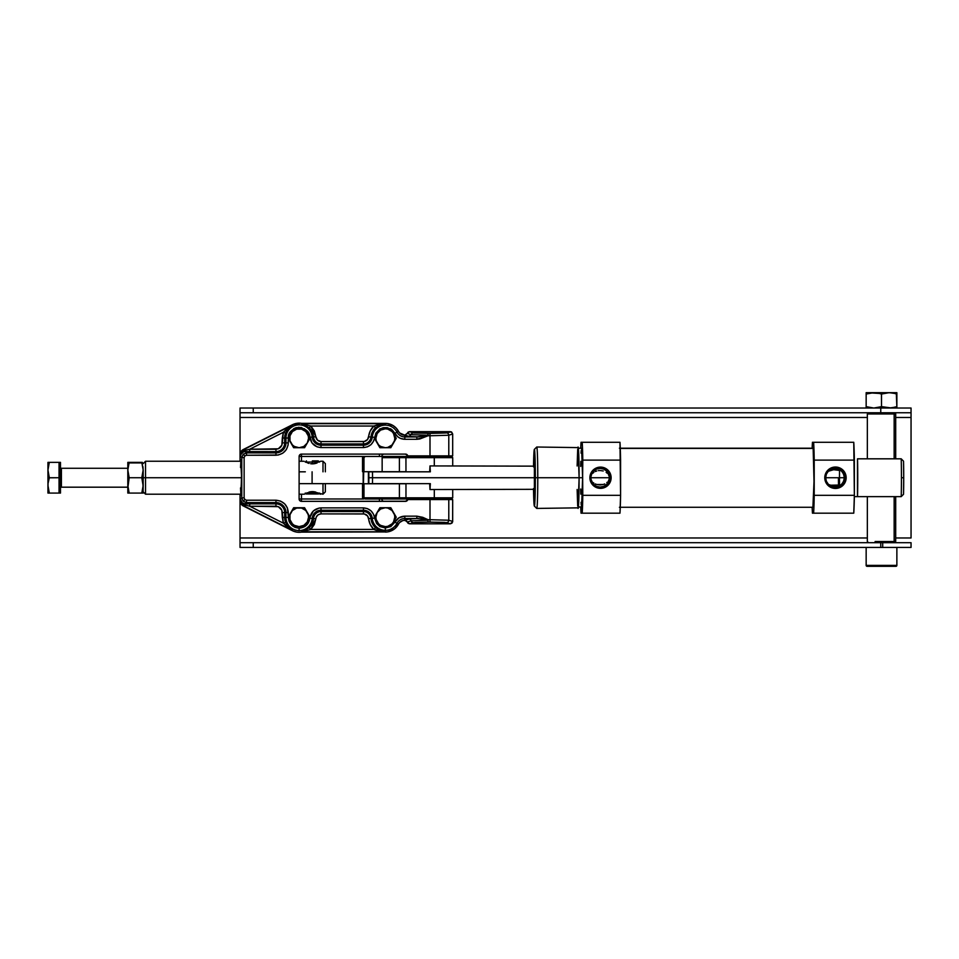 <?xml version="1.0" encoding="UTF-8"?>
<svg xmlns="http://www.w3.org/2000/svg" width="959" height="959" viewBox="0 0 959 959"><rect width="100%" height="100%" fill="white"/><g stroke="black" fill="none" stroke-linecap="round" stroke-linejoin="round"><path stroke-width="1.44" d="M240.805 462.502L241.608 477.726L240.805 492.95M240.745 462.07L241.596 470.965L241.033 495.407L241.644 477.726C241.44 458.905 241.069 455.513 240.529 467.56M896.869 565.39L896.869 547.433L896.869 565.39L866.157 565.39L896.869 565.39A0.947 0.947 0 0 1 895.934 566.325A0.947 0.947 0 0 0 896.869 565.39M866.157 547.433L866.157 565.39A0.947 0.947 0 0 0 867.104 566.325L895.934 566.325L867.104 566.325A0.947 0.947 0 0 1 866.157 565.39L866.157 547.433M894.16 413.94L895.694 413.94L894.16 413.94L894.16 458.822L894.16 413.94L867.368 413.94L894.16 413.94M868.542 412.754L867.344 413.94L868.542 412.754M374.501 438.155L373.554 441.188L371.013 444.628L367.369 446.858L363.449 447.565C369.766 446.99 373.483 443.573 374.597 437.34L372.248 437.136A8.823 8.823 0 0 1 363.449 445.204L363.449 447.565L321.013 447.565L321.013 445.204L321.013 447.565L317.069 446.846L311.963 442.95L309.218 434.259L307.276 430.999L301.27 427.462L296.151 427.654L293.838 428.625L289.39 433.348L288.323 438.035L285.962 438.035A13.15 13.15 0 0 1 299.112 424.885L299.112 423.147A14.888 14.888 0 0 0 292.411 424.741L288.455 428.205L285.542 433.096A14.433 14.433 0 0 0 284.667 438.035L288.323 438.035C287.772 433.012 291.236 429.416 298.705 427.258C306.305 428.841 310.033 432.173 309.865 437.22C310.944 443.526 314.66 446.978 321.013 447.565L363.449 447.565L363.449 443.921A7.54 7.54 0 0 0 370.965 437.028L372.248 437.136A13.15 13.15 0 0 1 385.35 425.125L385.35 423.674L382.797 423.962L375.46 427.762A14.433 14.433 0 0 0 370.965 437.028A7.54 7.54 0 0 1 363.449 443.921L321.013 443.921L321.013 441.56L363.449 441.56L363.449 443.921L363.449 441.56C366.386 441.284 368.1 439.713 368.616 436.824L372.248 437.136A8.823 8.823 0 0 1 363.449 445.204L363.449 443.921L321.013 443.921A7.54 7.54 0 0 1 313.497 436.944L315.859 436.765L317.501 440.181L321.013 441.56L364.348 441.476L367.621 439.45L370.234 430.951L373.842 426.036L310.86 426.036L314.336 430.951L315.859 436.765C316.35 439.69 318.076 441.284 321.013 441.56L321.013 445.204L363.449 445.204L321.013 445.204A8.823 8.823 0 0 1 312.214 437.04L309.865 437.22L309.985 438.203M377.163 512.466L380.615 509.001L385.35 507.731L387.796 508.054A9.446 9.446 0 0 0 385.35 507.731A9.446 9.446 0 0 1 393.526 512.466A9.446 9.446 0 0 0 392.027 510.5L394.473 514.743A9.446 9.446 0 0 0 393.526 512.466A9.446 9.446 0 0 1 393.526 521.912L392.027 523.866L387.796 526.311L385.35 526.635L380.615 525.364L378.661 523.866L376.216 519.634L375.892 517.189L377.163 512.466L374.43 517.189L379.884 526.635L385.35 526.635A9.446 9.446 0 0 1 377.163 512.466A9.446 9.446 0 0 1 385.35 507.731L379.884 507.731L374.43 517.189L377.163 521.912L374.43 517.189L377.163 512.466M394.473 519.634A9.446 9.446 0 0 0 394.473 514.743L394.796 517.189L393.526 521.912A9.446 9.446 0 0 1 385.35 526.635L390.804 526.635L396.259 517.189L390.804 507.731L385.35 507.731L390.804 507.731L396.259 517.189L390.804 526.635L379.884 526.635L377.163 521.912L379.884 526.635L390.804 526.635L396.259 517.189L390.804 507.731L379.884 507.731L385.35 507.731M387.796 508.054L392.027 510.5L393.526 512.466M308.235 440.72A9.446 9.446 0 0 0 308.558 438.275L307.288 442.998L310.021 438.275L307.288 433.54A9.446 9.446 0 0 0 305.789 431.586L308.235 435.83A9.446 9.446 0 0 0 307.288 433.552A9.446 9.446 0 0 1 307.288 442.998L303.835 446.45L299.112 447.721L294.377 446.45L292.423 444.952L289.978 440.72L289.978 435.83L292.423 431.586L296.655 429.141L301.558 429.141A9.446 9.446 0 0 0 299.112 428.817A9.446 9.446 0 0 1 307.288 433.54L304.566 428.817L293.646 428.817L290.229 434.739L288.191 438.275L293.646 447.721L299.112 447.721A9.446 9.446 0 0 1 290.925 433.54A9.446 9.446 0 0 1 299.112 428.817L304.566 428.817L310.021 438.275L304.566 428.817L293.646 428.817L290.925 433.54L293.646 428.817L299.112 428.817M308.558 438.275A9.446 9.446 0 0 0 308.235 435.83L308.558 438.275M301.558 429.141L305.789 431.586L307.288 433.54M308.235 519.634A9.446 9.446 0 0 0 308.558 517.189L307.288 521.912L310.021 517.189L307.288 512.466A9.446 9.446 0 0 0 305.789 510.5L308.235 514.743A9.446 9.446 0 0 0 307.288 512.466A9.446 9.446 0 0 1 307.288 521.912L303.835 525.364L299.112 526.635L294.377 525.364L292.423 523.866L289.978 519.634L289.978 514.743L292.423 510.5L296.655 508.054L301.558 508.054A9.446 9.446 0 0 0 299.112 507.731A9.446 9.446 0 0 1 307.288 512.466L304.566 507.731L293.646 507.731L292.303 510.056L288.191 517.189L293.646 526.635L299.112 526.635A9.446 9.446 0 0 1 290.925 512.466A9.446 9.446 0 0 1 299.112 507.731L304.566 507.731L310.021 517.189L304.566 507.731L293.646 507.731L290.925 512.466L293.646 507.731L299.112 507.731M308.558 517.189A9.446 9.446 0 0 0 308.235 514.743L308.558 517.189M301.558 508.054L305.789 510.5L307.288 512.466M387.796 429.141L392.027 431.586L393.526 433.54A9.446 9.446 0 0 0 392.027 431.586L393.526 433.54L394.796 438.275L394.473 440.72L392.027 444.952L387.796 447.397L385.35 447.721L380.615 446.45L378.661 444.952L376.216 440.72L375.892 438.275L377.163 433.54L380.615 430.088L385.35 428.817L387.796 429.141A9.446 9.446 0 0 0 385.35 428.817A9.446 9.446 0 0 1 393.526 442.998A9.446 9.446 0 0 1 377.163 442.998L379.884 447.721L390.804 447.721L396.259 438.275L390.804 428.817L379.884 428.817L374.43 438.275L377.163 442.998A9.446 9.446 0 0 1 385.35 428.817L390.804 428.817L396.259 438.275L390.804 447.721L379.884 447.721L374.43 438.275L379.884 447.721L390.804 447.721L396.259 438.275L390.804 428.817L379.884 428.817L377.163 433.54L379.884 428.817L385.35 428.817M880.758 542.698L880.758 547.433L882.7 547.433L882.7 542.698L880.758 542.698L880.758 547.433L253.248 547.433L253.248 542.698L880.758 542.698L240.038 542.698L240.038 547.433L253.248 547.433L253.248 542.698L240.038 542.698L240.038 537.975L867.344 537.975L240.038 537.975L240.038 547.433L911.05 547.433L911.05 542.698L882.7 542.698L882.7 547.433L911.05 547.433L911.05 542.698L880.758 542.698M875.099 541.523L895.694 541.523L894.16 541.523L894.16 496.63L894.16 541.523L875.099 541.523L875.639 542.698L875.099 541.523M895.67 413.94L894.507 412.754M309.985 517.249L313.413 510.871L319.071 508.066L321.013 507.886L321.013 510.248L321.013 507.886L363.449 507.886L363.449 510.248L363.449 507.886L367.369 508.594L371.013 510.835L373.554 514.276L374.597 518.112L372.248 518.316L374.597 518.112L376.659 523.578L379.764 526.419L374.597 518.112C373.471 511.866 369.766 508.462 363.449 507.886L321.013 507.886C314.648 508.486 310.932 511.938 309.865 518.232C308.834 524.321 305.238 527.642 299.112 528.205L299.112 530.567A13.15 13.15 0 0 1 285.962 517.416L284.667 517.416A14.433 14.433 0 0 0 285.542 522.355L288.455 527.246L292.531 530.447L242.927 505.441L240.038 501.401L240.038 494.209L240.038 537.975L240.038 494.209L240.218 502.684L242.639 505.621L292.411 530.711L296.87 532.137L387.364 531.933L394.724 528.745L399.663 522.499L402.924 520.521L405.717 520.389L409.541 523.806L450.31 523.806L452.636 521.9L452.684 499.579L407.791 499.579L405.501 501.353L301.474 501.353L301.474 498.992L299.112 498.992L299.112 456.46L301.474 456.46L301.474 461.243L301.474 456.46L363.713 456.46L301.474 456.46L301.474 454.098L405.501 454.098L407.791 455.873L452.684 455.873L452.684 434.007L451.629 432.053L409.541 431.658L404.83 435.194L399.663 432.965L396.199 428.086L393.058 425.544L387.364 423.518L301.558 423.351A14.888 14.888 0 0 0 299.112 423.147L292.411 424.741L242.639 449.843L240.218 452.768L240.038 461.243L240.038 417.477L240.038 461.243L240.038 454.051L241.021 453.991L240.409 456.244L240.829 453.547L243.43 450.862L243.646 451.821L241.021 453.991L243.43 450.862L244.581 450.43L244.413 451.641L243.646 451.821L243.43 450.862L244.641 450.406L244.413 451.641L244.581 450.43L249.724 449.232L275.952 449.232C279.788 448.836 281.91 446.714 282.306 442.878L284.667 442.878A8.715 8.715 0 0 1 275.952 451.593L275.952 449.232L275.952 451.593L249.724 451.593L249.724 449.232L278.29 448.788L281.862 445.216L282.306 438.035L284.667 438.035L284.667 442.878L285.962 442.878A10.01 10.01 0 0 1 275.952 452.888L275.952 451.593A8.715 8.715 0 0 0 284.667 442.878L282.306 442.878L283.325 432.293L249.724 449.232L249.724 451.593L245.192 451.581L245.66 450.131L244.449 451.629L244.641 450.406L249.724 449.232L283.325 432.293L285.542 433.096A14.433 14.433 0 0 0 284.667 438.035L284.667 442.878L285.962 442.878A10.01 10.01 0 0 1 275.952 452.888L275.952 451.593L245.192 451.581L246.499 452.888L275.952 452.888L246.499 452.888L243.154 454.266L241.776 457.611L244.137 457.611L244.833 455.933L243.154 454.266L244.833 455.933L246.499 455.249L246.499 452.888L246.499 455.249L275.952 455.249L275.952 452.888L275.952 455.249C283.42 454.458 287.532 450.334 288.323 442.878L285.962 442.878L288.323 442.878L288.323 438.491L288.108 445.132L286.297 449.639L282.725 453.223L278.206 455.034L246.499 455.249L244.833 455.933L244.137 457.611L241.776 457.611L243.154 454.266L246.499 452.888L245.192 451.581L243.646 451.821L241.5 453.295L240.409 456.244L240.349 454.242L240.409 456.244L241.776 457.611L241.776 497.853L243.154 501.185L246.499 502.576L245.192 503.871L275.952 503.859L275.952 506.22L249.724 506.22L249.724 503.859L275.952 503.859A8.715 8.715 0 0 1 284.667 512.574L282.306 512.574C281.91 508.738 279.788 506.616 275.952 506.22L275.952 502.576L246.499 502.576L275.952 502.576A10.01 10.01 0 0 1 285.962 512.574L284.667 512.574L284.667 517.416L282.306 517.416L281.862 510.236L278.29 506.664L249.724 506.22L243.43 504.59L240.829 501.905L240.409 499.219L240.829 501.905L243.646 503.631L243.43 504.59L243.646 503.631L244.413 503.823L244.581 505.021L244.449 503.823L244.641 505.045L244.449 503.823L245.192 503.871L245.66 505.321L245.192 503.871L249.724 503.859L249.724 506.22L283.325 523.158L282.306 512.574L284.667 512.574A8.715 8.715 0 0 0 275.952 503.859L275.952 502.576A10.01 10.01 0 0 1 285.962 512.574L285.962 517.416L288.323 517.416L285.962 517.416L285.962 512.574L288.323 512.574L284.667 512.574L284.667 517.416A14.433 14.433 0 0 0 285.542 522.355L292.531 530.447L287.472 527.222L283.325 523.158L249.724 506.22L243.43 504.59L240.829 501.905L240.409 499.219L242.112 502.78L245.192 503.871L246.499 502.576L246.499 500.214L246.499 502.576L243.154 501.185L244.833 499.519L243.154 501.185L241.776 497.853L244.137 497.853L241.776 497.853L240.409 499.219L240.829 501.905A2.362 1.199 -178.8 0 1 240.349 501.209L242.927 505.441L243.43 504.59L242.927 505.441L244.065 506.016L244.581 505.021L244.137 506.04L244.641 505.045L244.137 506.04L292.531 530.447L283.325 523.158L285.542 522.355L283.325 523.158L282.306 517.416L285.962 517.416A13.15 13.15 0 0 0 299.112 530.567A13.15 13.15 0 0 0 312.214 518.411A8.823 8.823 0 0 1 321.013 510.248L321.013 511.531L363.449 511.531L363.449 513.892L321.013 513.892L321.013 511.531L363.449 511.531A7.54 7.54 0 0 1 370.965 518.423L368.616 518.627C368.088 515.738 366.374 514.156 363.449 513.892L363.449 510.248L321.013 510.248L363.449 510.248A8.823 8.823 0 0 1 372.248 518.316L370.965 518.423A14.433 14.433 0 0 0 375.46 527.702L385.35 531.777L373.842 529.416L370.234 524.501L367.621 516.002L364.348 513.976L321.013 513.892C318.064 514.168 316.35 515.762 315.859 518.687L313.497 518.507A7.54 7.54 0 0 1 321.013 511.531L321.013 513.892L318.304 514.671L316.326 516.889L314.336 524.501L310.86 529.416L373.842 529.416L375.46 527.702L373.842 529.416C370.785 526.455 369.047 522.859 368.616 518.627L370.965 518.423A7.54 7.54 0 0 0 363.449 511.531L363.449 510.248A8.823 8.823 0 0 1 372.248 518.316A13.15 13.15 0 0 0 385.35 530.339L385.35 527.977L380.148 526.635M253.248 412.754L253.248 408.031L880.758 408.031L880.758 412.754L253.248 412.754L253.248 408.031L240.038 408.031L240.038 412.754L911.05 412.754L911.05 408.031L880.758 408.031L880.758 412.754L911.05 412.754L911.05 417.477L895.694 417.477L911.05 417.477L911.05 408.031L240.038 408.031L240.038 412.754L253.248 412.754M911.05 537.975L911.05 417.477L911.05 537.975L895.694 537.975L911.05 537.975M240.038 412.754L240.038 417.477L240.038 412.754M867.344 417.477L240.038 417.477L867.344 417.477M381.802 498.992A2.362 2.362 0 0 0 384.163 501.353A2.362 2.362 0 0 1 381.802 498.992A2.362 2.362 0 0 0 384.163 501.353L383.708 501.305M301.869 526.635L304.566 526.635L307.288 521.912A9.446 9.446 0 0 1 299.112 526.635L293.646 526.635L288.191 517.189L293.646 526.635L301.869 526.635M301.869 447.721L304.566 447.721L307.288 442.998A9.446 9.446 0 0 1 299.112 447.721L293.646 447.721L288.191 438.275L293.646 447.721L301.869 447.721M377.163 433.54L374.43 438.275L377.163 433.54A9.446 9.446 0 0 0 377.163 433.552M307.288 521.912L310.021 517.189L307.288 521.912M290.925 512.466L288.191 517.189L290.925 512.466M307.288 442.998L310.021 438.275L307.288 442.998M290.925 433.54L288.191 438.275L290.925 433.54A9.446 9.446 0 0 0 290.925 433.552M377.163 442.998L378.661 444.952A9.446 9.446 0 0 1 377.163 442.998L377.163 442.998A9.446 9.446 0 0 1 376.216 435.818M289.978 514.743A9.446 9.446 0 0 0 290.925 521.912L292.423 523.866M406.268 501.233L301.474 501.353L301.474 498.992L363.713 498.992L301.474 498.992L301.474 494.209L301.474 498.992L299.112 498.992L299.112 456.46L301.474 456.46L301.474 454.098L405.501 454.098A2.362 2.362 0 0 1 407.791 455.873L430.004 455.873L430.004 435.758L427.81 435.242L416.841 436.932L416.841 439.294L428.074 435.758L428.074 433.396L428.074 435.758L419.79 438.982L416.841 439.294L416.841 436.932L404.83 436.932L404.83 439.294L416.841 439.294L404.83 439.294L404.83 436.932A8.823 8.823 0 0 1 397.002 432.185L394.916 433.288C397.11 437.112 400.418 439.126 404.83 439.294L400.418 438.383L397.757 436.777L394.916 433.288L397.002 432.185A13.15 13.15 0 0 0 372.248 437.136L374.597 437.34L379.764 429.045L375.856 433.132L374.262 439.258M290.925 442.998L292.423 444.952A9.446 9.446 0 0 1 290.925 442.998L290.925 442.998A9.446 9.446 0 0 1 289.978 435.818M377.163 521.912L378.661 523.866A9.446 9.446 0 0 1 377.163 521.912L377.163 521.912A9.446 9.446 0 0 1 376.216 514.743M390.553 526.635L385.35 527.977L385.35 530.339A13.15 13.15 0 0 0 397.002 523.266A8.823 8.823 0 0 1 404.83 518.519L404.83 516.158L416.841 516.158L422.655 517.285L428.074 519.706L428.074 522.068L428.074 519.706L416.841 516.158L416.841 518.519L428.074 519.706L428.074 522.068L427.81 520.222L411.135 520.797A2.362 2.35 72.5 0 0 408.87 519.023L416.841 518.519L416.841 516.158L404.83 516.158L404.83 518.519L418.208 518.555L427.81 520.222L411.135 520.797A2.362 2.35 72.5 0 0 413.413 522.583L430.004 522.068L430.004 519.706L428.074 519.706L430.004 519.706L430.004 522.068L446.438 522.583A2.362 2.35 -72.5 0 0 448.788 520.222L430.004 519.706L448.788 520.222L448.788 499.579L430.004 499.579L430.004 519.706L430.004 499.579L407.791 499.579A2.362 2.362 0 0 1 405.501 501.353M382.893 447.397A9.446 9.446 0 0 0 385.35 447.721M374.262 516.194L374.501 517.297M310.189 439.15L309.865 437.22L313.497 436.944A14.433 14.433 0 0 0 309.206 427.726L310.86 426.036L373.842 426.036L379.524 424.25L385.35 423.674L375.46 427.762L373.842 426.036L375.46 427.762A14.433 14.433 0 0 0 370.965 437.028L368.616 436.824C369.047 432.605 370.785 429.009 373.842 426.036L385.35 423.674L301.929 423.674L310.86 426.036L315.859 436.765L313.497 436.944A7.54 7.54 0 0 0 321.013 443.921L321.013 445.204A8.823 8.823 0 0 1 312.214 437.04A13.15 13.15 0 0 0 299.112 424.885A13.15 13.15 0 0 0 285.962 438.035L282.306 438.035L283.325 432.293L292.531 425.005L242.927 450.023L240.349 454.242L240.409 456.244L241.776 457.611L241.776 497.853L240.409 499.219L240.038 501.401L240.745 503.883L242.639 505.621L292.411 530.711A14.888 14.888 0 0 0 301.558 532.101L309.206 527.726L310.86 529.416L301.929 531.777A2.362 2.362 -4.8 0 0 301.534 531.813L309.206 527.726A14.433 14.433 0 0 0 313.497 518.507L315.859 518.687L310.86 529.416L309.206 527.726A14.433 14.433 0 0 0 313.497 518.507L312.214 518.411A8.823 8.823 0 0 1 321.013 510.248L321.013 511.531A7.54 7.54 0 0 0 313.497 518.507L312.214 518.411A13.15 13.15 0 0 1 299.112 530.567L299.112 528.205L304.77 526.611L307.839 523.758L309.865 518.232L312.214 518.411L309.865 518.232L310.189 516.302M288.323 516.973L288.323 512.574C287.532 505.117 283.408 500.994 275.952 500.214L275.952 502.576L275.952 500.214L246.499 500.214L244.833 499.519L244.137 497.853L244.137 457.611L244.137 497.853L244.833 499.519L246.499 500.214L275.952 500.214L280.507 501.077L284.691 503.835L287.448 508.03L288.323 516.973M285.962 438.035L285.962 442.878L285.962 438.035M296.655 447.397A9.446 9.446 0 0 0 299.1 447.721M382.893 526.311A9.446 9.446 0 0 0 385.35 526.635M380.148 428.817L390.553 428.817M390.924 429.045L394.916 433.288L392.123 429.884L387.208 427.642L383.228 427.69L379.536 429.176M285.542 433.096L283.325 432.293L287.592 428.134L292.531 425.005L285.542 433.096M301.534 423.65A2.362 2.362 -175.2 0 0 301.929 423.674L310.86 426.036L309.206 427.726L301.558 423.351A14.888 14.888 0 0 0 299.112 423.147L299.112 424.885A13.15 13.15 0 0 1 312.214 437.04L313.497 436.944A14.433 14.433 0 0 0 309.206 427.726L301.558 423.351L385.35 423.387L301.929 423.674A2.362 2.362 4.8 0 1 301.534 423.65M244.137 449.411L244.641 450.406L244.137 449.411L292.411 424.741L242.639 449.843L240.745 451.581L240.349 454.242L241.021 451.785L242.927 450.023L243.43 450.862L242.639 449.843L244.065 449.447L244.581 450.43L244.137 449.411M241.093 460.056L240.805 461.243M240.805 494.209L241.093 495.407M240.529 487.891C241.069 499.939 241.44 496.558 241.644 477.726L240.745 493.417M299.112 528.205C292.591 527.522 288.995 523.926 288.323 517.416L289.079 521.396L291.476 525.053L295.132 527.45L299.112 528.205M376.647 530.495L373.842 529.416L310.86 529.416L301.929 531.777L385.35 531.777L376.647 530.495M397.002 523.266L394.916 522.176L390.924 526.419L394.916 522.176L397.002 523.266A8.823 8.823 0 0 1 404.83 518.519L404.83 520.257A7.085 7.085 0 0 0 398.548 524.07L397.002 523.266A13.15 13.15 0 0 1 372.248 518.316L370.965 518.423A14.433 14.433 0 0 0 375.46 527.702L382.797 531.502L385.35 531.777L385.35 530.339L385.35 532.065A14.888 14.888 0 0 0 398.548 524.07L397.002 523.266M404.83 516.158C400.418 516.338 397.11 518.339 394.916 522.176L399.028 517.776L404.83 516.158M301.474 501.353A2.362 2.362 0 0 1 299.112 498.992L299.795 500.658L301.474 501.353M379.44 498.992L379.44 501.353L379.44 498.992M379.44 456.46L379.44 454.098L379.44 456.46M384.163 454.098A2.362 2.362 0 0 0 381.802 456.46A2.362 2.362 0 0 1 384.163 454.098M299.112 456.46A2.362 2.362 0 0 1 301.474 454.098L299.795 454.794L299.112 456.46M427.81 435.242L418.208 436.896L408.87 436.429L411.135 434.655L427.81 435.242L428.074 433.396L428.074 435.758L430.004 435.758L430.004 455.873L448.788 455.873L448.788 435.242L430.004 435.758L430.004 433.396L413.413 432.881A2.362 2.35 107.5 0 0 411.135 434.655L427.81 435.242M379.728 526.395L385.35 527.977L390.936 526.407M392.842 511.435L393.825 513.005M385.962 526.611L384.115 526.551M377.846 522.943L376.875 521.36M298.489 428.841L300.335 428.901M306.604 432.521L307.587 434.091M299.723 447.697L297.877 447.637M291.608 444.029L290.625 442.447M298.489 507.755L300.335 507.814M306.604 511.435L307.587 513.005M299.723 526.611L297.877 526.551M291.608 522.943L290.625 521.36M392.842 432.521L393.825 434.091M385.962 447.697L384.115 447.637M377.846 444.029L376.875 442.447M430.004 433.396L430.004 435.758L448.788 435.242A2.362 2.35 -107.5 0 0 446.438 432.881L430.004 433.396L445.839 432.977L450.31 431.658L409.541 431.658L413.952 432.977L430.004 433.396M301.953 532.065L385.35 531.777L301.534 531.813A2.362 2.362 175.2 0 1 301.929 531.777L301.953 532.065M416.841 518.519L404.83 518.519L404.83 520.257L409.745 518.879L416.841 518.519M240.913 461.567L241.608 477.726L240.913 493.897M241.021 459.996L241.644 477.726L241.033 460.044M428.074 522.068L414.947 522.391L409.541 523.806L450.31 523.806L444.7 522.379L428.074 522.068M385.35 423.387L385.35 425.125A13.15 13.15 0 0 1 397.002 432.185L398.548 431.394A14.888 14.888 0 0 0 385.35 423.387M404.83 435.194L404.83 436.932A8.823 8.823 0 0 1 397.002 432.185L398.548 431.394A7.085 7.085 0 0 0 404.83 435.194L404.83 436.932L416.841 436.932L409.745 436.573L404.95 435.194L407.251 433.432L411.135 434.655A2.362 2.35 -72.5 0 1 413.413 432.881L409.541 431.658L408.09 432.149L407.251 433.432L411.135 434.655L408.87 436.429L404.83 435.194M451.221 431.838L446.438 432.881A2.362 2.35 72.5 0 1 448.788 435.242L452.684 434.007L451.221 431.838M452.684 434.007L452.684 455.873L448.788 455.873L448.788 435.242L452.684 434.007M448.788 520.222L448.788 499.579L452.684 499.579L452.684 521.444L448.788 520.222A2.362 2.35 107.5 0 1 446.438 522.583L450.31 523.806L451.989 523.111L452.684 521.444L448.788 520.222M413.413 522.583A2.362 2.35 -107.5 0 1 411.135 520.797L407.251 522.032L408.09 523.302L409.541 523.806L413.413 522.583M408.87 519.023A2.362 2.35 -107.5 0 1 411.135 520.797L407.251 522.032L404.95 520.257L408.87 519.023M896.329 406.832L896.869 408.031L896.869 406.652L891.151 407.935L881.513 406.652L873.841 408.031L866.157 406.652L866.157 408.031L866.157 406.652L869.957 407.659L866.157 406.652L866.157 392.675L866.157 394.041L873.841 392.675L866.157 392.675L879.535 393.454M866.157 407.935L866.157 406.652L873.193 408.019M873.685 408.031L875.783 407.935M879.631 393.478L881.513 394.041L885.313 393.046L881.513 394.041L881.513 406.652L888.549 408.019M889.041 408.031L894.987 407.227M877.161 407.755L881.513 406.652L881.441 394.017M892.481 407.767L891.151 407.935M896.869 407.227L896.329 393.861M896.869 393.478L896.869 392.675L873.841 392.675L866.157 394.041L866.157 406.652M894.987 393.478L896.869 394.041L896.869 392.675L889.197 392.675L881.513 394.041L889.197 392.675L894.987 393.478L892.493 392.938M893.069 393.034L891.151 392.77L893.069 393.034M891.151 392.77L875.795 392.77M893.081 407.659L896.869 406.652L896.869 394.041L893.081 393.046M881.513 394.041L877.725 393.046M317.825 492.794L312.502 492.794L312.358 493.969L318.508 493.969L312.358 493.969L312.226 492.794L306.904 492.794M307.084 492.794L309.146 493.022L309.146 492.027L310.177 493.022L310.225 491.787L310.225 492.794L311.255 493.022L311.255 491.643L311.255 493.022L311.255 491.643L311.255 493.022L312.358 493.022L312.358 491.595L312.358 493.022L312.502 491.595L312.502 492.794L313.473 493.022L313.473 491.643L313.473 493.022L314.552 493.022L314.552 491.799L314.552 493.022L314.756 491.835L314.756 492.794L315.571 492.015L315.583 493.022L317.633 492.794M145.528 477.726L145.528 461.243L145.528 477.726L241.608 477.726L145.528 477.726L145.528 494.209L145.528 477.726L143.167 477.726L145.528 477.726M322.991 471.816L322.991 461.243L322.991 471.816M299.112 471.816L305.334 471.816M320.474 461.339L319.299 461.974L320.486 461.339M305.43 461.974L306.412 462.454L305.43 461.974M307.623 462.957L309.05 463.413L307.623 462.957M310.644 463.736L312.346 463.868L310.644 463.736M314.061 463.736L312.346 463.868L312.358 462.07L319.107 462.07L312.358 462.07L312.358 463.868L315.667 463.413L314.061 463.736M317.093 462.957L315.667 463.413L317.093 462.957M312.358 460.895L312.358 462.07L305.621 462.07L312.358 462.07L312.358 460.895L318.268 460.895L312.358 460.895M320.63 494.209L312.37 491.595L304.087 494.209L312.37 491.595L322.991 494.209L322.991 483.636L322.991 494.209L325.353 491.847L325.353 483.636L325.353 491.847M325.353 463.617L325.353 471.816L325.353 463.617L322.991 461.243L320.63 461.243M304.135 461.267L299.112 461.243M305.334 483.636L312.095 483.636L312.095 471.816L312.095 483.636L363.173 483.636L299.112 483.636M306.221 493.969L312.358 493.969L306.221 493.969L305.274 493.022M308.918 492.794L308.918 492.087L308.918 492.794M309.146 492.027L309.146 493.022L309.158 492.027M309.973 492.794L309.973 491.835L309.973 492.794M311.088 492.794L311.088 491.667L311.088 492.794M311.351 491.643L311.351 492.794L311.351 491.643M312.226 492.794L312.226 491.595L312.226 492.794M313.377 492.794L313.377 491.631L313.377 492.794M313.641 491.667L313.641 492.794L313.641 491.667M314.492 492.794L314.492 491.787L314.492 492.794M315.583 493.022L315.571 492.015L315.583 493.022M315.811 492.087L315.811 492.794L315.811 492.087M61.412 468.28A0.947 0.947 0 0 1 60.477 467.333A0.947 0.947 0 0 0 61.412 468.28L61.412 487.184L127.811 487.184L61.412 487.184A0.947 0.947 0 0 0 60.477 488.119A0.947 0.947 0 0 1 61.412 487.184L61.412 468.28L127.811 468.28L61.412 468.28M48.753 462.37L47.95 462.37L47.95 470.054L49.317 477.726L48.322 473.926L49.317 477.726L59.05 477.726L59.05 462.37L47.95 462.37L49.317 462.37L47.95 462.37L47.95 470.054L49.317 462.37L60.477 462.37L60.477 493.082L59.05 493.082L60.477 493.082L60.477 462.37L59.05 462.37L59.05 493.082L49.317 493.082L47.95 485.41L47.95 493.082L49.317 493.082L47.95 493.082L48.046 483.456L49.317 477.726L47.95 470.054L47.962 486.057M48.753 464.264L47.95 470.054L48.226 482.089M47.95 485.41L49.317 493.082L48.322 489.282L49.317 493.082L59.05 493.082L59.05 477.726L49.293 477.81M48.753 493.082L48.046 493.082M49.317 477.726L48.046 483.456M48.046 468.1L48.214 466.745M48.322 466.17L49.149 462.921M47.95 470.054L47.962 470.701M48.322 493.082L49.317 493.082M142.891 482.089L143.167 493.082L141.8 493.082L142.795 489.294L141.8 493.082L129.177 493.082L141.8 493.082L143.167 485.41L141.8 477.726L129.177 477.726L127.907 487.352L129.177 493.082L127.811 485.41L129.177 477.726L141.8 477.726L143.167 470.054L141.8 462.37L129.177 462.37L127.811 470.054L129.177 477.726L127.811 470.054L129.177 462.37L127.811 462.37L127.811 493.082L129.177 493.082L127.811 493.082L128.086 482.089M141.968 462.921L129.009 462.921M142.903 466.769L143.155 470.701M143.167 470.054L143.167 485.41L143.167 470.054L141.8 477.726L142.795 473.938L141.8 477.726L143.155 486.057M127.811 471.049L127.811 469.874M128.614 462.37L127.811 462.37L128.074 466.745M127.907 468.1L127.907 483.456M128.614 475.832L129.177 477.726L128.614 475.832M128.614 491.2L128.182 489.282L128.614 491.2M128.614 464.264L128.182 466.17M142.364 464.264L142.364 462.37M143.167 485.566L143.071 483.456M143.071 493.082L143.167 485.41L141.8 493.082M142.795 466.17L143.071 468.1M362.538 471.708L363.173 471.708L362.538 471.708L362.538 457.647L363.713 456.46L398.225 456.46L365.151 456.46L362.526 457.647L362.526 471.708L362.526 457.647L363.713 456.46L365.151 456.46L363.976 457.647L363.976 471.708L382.15 471.708L382.15 457.647L405.969 457.647L382.15 457.647L382.15 471.708L405.969 471.708L405.933 456.46L405.969 471.708L399.531 471.708M399.531 483.756L405.969 483.756L405.969 497.817L434.307 497.817L434.283 498.992L434.307 497.817L452.72 497.817L434.307 497.817L434.307 489.546L434.307 497.817L405.969 497.817L405.969 483.756L363.449 483.756L363.449 471.708L399.4 471.708L399.412 457.647L398.225 456.46L451.533 456.46M397.997 456.46L434.283 456.46L434.307 457.647L452.72 457.647L405.969 457.647L434.307 457.647L434.307 465.918L434.283 456.46L451.545 456.46L452.72 457.647L452.72 465.918M363.173 471.708L363.173 483.756L363.173 471.708M452.72 489.546L452.72 497.817L451.545 498.992L405.933 498.992L451.533 498.992M398.429 498.992L405.933 498.992L405.969 497.817L399.4 497.817L405.969 497.817L405.933 498.992L365.151 498.992L398.225 498.992L399.412 497.817L363.976 497.817L399.412 497.817L399.412 483.756L363.976 483.756L363.976 497.817L362.538 497.817L362.538 483.756L363.173 483.756L362.526 483.756L362.526 497.817L362.538 483.756M362.538 457.647L363.976 457.647L363.449 483.756L363.976 497.817L365.151 498.992L363.976 497.817L362.526 497.817L365.151 498.992L362.538 497.817L363.713 498.992M534.307 466.146L430.004 465.918L429.668 471.816L430.004 465.918L430.351 471.816L368.807 471.816L368.891 477.726L372.548 477.726L372.488 471.816L368.807 471.816L368.807 483.636L368.412 471.816L371.816 471.816M430.004 465.918L430.351 471.816L372.488 471.816L372.548 477.726L534.786 477.726L372.548 477.726L372.488 483.636L430.351 483.636L430.004 489.546L429.668 483.636L430.004 489.546L534.307 489.318M609.361 477.726L590.792 477.726L609.361 477.726A9.338 9.326 90 0 0 600.07 468.4A9.338 9.326 -90 0 1 609.444 477.726L608.737 474.154L606.711 471.133L603.691 469.107L600.118 468.4L596.546 469.107L593.525 471.133L591.499 474.154L590.792 477.726A9.338 9.326 -90 0 1 600.118 468.4A9.338 9.326 -90 0 1 609.361 477.726L609.121 476.108L609.361 477.726A9.338 9.326 -90 0 1 600.07 487.064L603.691 486.345L606.711 484.331L608.737 481.298L609.444 477.726A9.338 9.326 -90 0 1 600.118 487.064A9.338 9.326 90 0 0 609.361 477.726L609.109 479.356L609.361 477.726M371.816 483.636L368.412 483.636L372.488 483.636L372.548 477.726L368.891 477.726L368.807 483.636L430.351 483.636L430.004 489.546M368.412 483.636L368.412 471.816M534.391 465.918L534.391 489.546L534.391 465.918M608.426 474.633L609.121 476.108L608.426 474.633M606.148 472.331L607.407 473.362L606.148 472.331M603.223 470.965L599.998 470.497L603.223 470.965M598.368 470.617L599.998 470.497L598.368 470.617M595.275 471.54L596.786 470.965L595.275 471.54M592.638 473.362L593.885 472.331L592.638 473.362M590.96 476.108L591.631 474.621L590.96 476.108M838.49 486.369L838.418 477.726L825.663 477.726L826.382 481.298L828.396 484.331L831.429 486.345L835.001 487.064A9.338 9.326 -90 0 1 825.663 477.726A9.338 9.326 -90 0 1 835.001 468.4L831.429 469.107L828.396 471.133L826.382 474.154L825.663 477.726L838.418 477.726L838.478 485.338M829.331 484.727L830.722 485.218L829.331 484.727M833.647 485.745L830.722 485.218L839.545 485.014L833.647 485.745M839.521 471.924L839.545 470.437L837.231 469.862L833.659 469.706L828.013 471.36L833.659 469.706L839.545 470.437L839.473 477.726L839.521 471.924M844.172 477.726L839.473 477.726L839.545 485.014L839.473 477.726L844.172 477.726A9.338 9.326 90 0 0 834.917 468.4A9.338 9.326 -90 0 1 844.172 477.726A9.338 9.326 -90 0 1 834.917 487.064A9.338 9.326 90 0 0 844.172 477.726M825.423 481.394A10.261 10.249 90 0 0 845.251 477.726L846.162 477.726A10.705 10.693 -90 0 1 825.447 481.478A10.705 10.693 -90 0 1 824.776 477.726L825.591 481.826L827.905 485.29L831.369 487.616L835.469 488.431L839.557 487.616L843.033 485.29L845.347 481.826L846.162 477.726L845.347 473.638L843.033 470.162L839.557 467.836L835.469 467.021L831.369 467.836L827.905 470.162L825.591 473.638L824.776 477.726A10.705 10.693 -90 0 1 837.375 467.201A10.705 10.693 -90 0 1 846.162 477.726L845.251 477.726A10.261 10.249 90 0 0 825.423 474.058M590.54 481.382A10.261 10.249 90 0 0 610.368 477.726A10.261 10.249 90 0 0 600.118 467.465L600.514 467.105A10.633 10.621 -90 0 1 611.135 477.726A10.633 10.621 -90 0 1 600.514 488.359L604.578 487.544L608.018 485.242L610.32 481.79L611.135 477.726L610.32 473.662L608.018 470.21L604.578 467.908L600.514 467.105L596.438 467.908L592.998 470.21L590.696 473.662L589.881 477.726L590.696 481.79L592.998 485.242L596.438 487.544L600.514 488.359A10.633 10.621 -90 0 1 590.564 474.01A10.633 10.621 -90 0 1 600.514 467.105L600.118 467.465A10.261 10.249 90 0 0 590.54 474.07M619.406 507.263L813.04 507.263A29.537 0.983 -90 0 0 814.011 479.608A29.537 0.983 -90 0 0 813.16 448.428L620.281 448.428L812.968 448.261M533.528 465.918A28.35 0.947 90 0 1 534.355 449.387A28.35 0.947 90 0 1 535.338 477.726L537.771 477.726A30.712 1.019 -90 0 0 536.716 447.026A30.712 1.019 90 0 1 537.771 477.726A30.712 1.019 90 0 1 536.752 508.438A30.712 1.019 -90 0 0 537.771 477.726L579.104 477.726L578.073 508.438A30.712 1.019 -90 0 0 579.104 477.726L582.604 477.726L581.622 507.263A29.537 0.983 -90 0 0 582.604 477.726L535.338 477.726A28.35 0.947 90 0 1 534.355 506.064A28.35 0.947 90 0 1 533.528 489.546M901.208 496.63L903.534 494.269A28.35 0.947 -90 0 0 903.714 477.726L901.436 477.726A30.712 1.019 90 0 1 901.208 496.63L903.534 494.269L903.714 477.726A28.35 0.947 -90 0 0 903.534 461.183L903.714 477.726L901.436 477.726A30.712 1.019 -90 0 0 901.208 458.822A30.712 1.019 90 0 1 901.436 477.726A30.712 1.019 -90 0 1 901.208 496.63L857.526 496.63L857.478 458.822L857.478 496.63L901.208 496.63M812.153 448.189L812.453 442.291L813.628 442.291L814.215 460.116L813.807 509.864L813.628 513.173L812.453 513.173L812.153 507.263A39.571 1.319 90 0 0 812.453 513.173L853.762 513.173A39.571 1.319 -90 0 0 854.361 495.335L814.215 495.335L814.215 460.116L854.361 460.116A39.571 1.319 -90 0 0 853.762 442.291L812.453 442.291A39.571 1.319 90 0 0 812.153 448.189M812.908 507.023L814.011 481.478L813.16 448.428A29.537 0.983 -90 0 0 813.04 448.189L619.406 448.189M903.534 461.183L901.208 458.822L857.526 458.822A30.712 1.019 90 0 1 857.526 496.63L857.478 496.63A29.537 0.983 -90 0 0 857.478 458.822L901.208 458.822L903.534 461.183M813.628 442.291A39.571 1.319 90 0 1 814.215 460.116L854.361 460.116L854.361 495.335L814.215 495.335A39.571 1.319 90 0 1 813.628 513.173L853.762 513.173L854.361 495.335L853.762 442.291L813.628 442.291M854.337 496.63L857.478 496.63L854.337 496.63M579.104 477.726A30.712 1.019 -90 0 0 578.073 447.014L579.104 477.726M577.126 465.978L577.69 449.351M577.881 447.601L536.752 447.014L534.355 449.387M534.355 506.064L536.716 508.426L577.881 507.85M577.69 506.1L577.126 489.486M582.604 477.726A29.537 0.983 -90 0 0 581.622 448.189L582.604 477.726M533.516 488.575L534.571 505.537L535.338 477.726L534.571 449.915L533.516 466.877M582.796 495.335L582.389 445.599L582.209 442.291L581.034 442.291L580.734 448.189A39.571 1.319 90 0 1 581.034 442.291L582.209 442.291A39.571 1.319 90 0 1 582.796 460.116L620.581 460.116L620.581 495.335L582.796 495.335A39.571 1.319 90 0 1 582.209 513.173L582.796 460.116L620.581 460.116A39.571 1.319 -90 0 0 619.982 442.291L582.209 442.291L619.982 442.291L620.581 495.335L582.796 495.335M580.734 507.263L581.034 513.173L619.982 513.173A39.571 1.319 -90 0 0 620.581 495.335L619.982 513.173L581.034 513.173A39.571 1.319 90 0 1 580.734 507.263M578.073 507.263L581.43 506.7M581.238 505.009L581.07 502.288M580.794 494.137L580.71 489.03M580.71 466.422L580.794 461.315M581.07 453.175L581.238 450.442M581.43 448.764L581.622 448.189L578.073 448.189M598.116 467.668L604.038 468.244L607.371 470.473L609.588 473.806L610.368 477.726L609.588 481.658L605.812 486.261L602.12 487.795L598.116 487.795M596.186 487.208L592.866 484.978L590.636 481.658M590.636 473.806L592.866 470.473L596.186 468.244M590.792 477.726L591.499 481.298L593.525 484.331L596.546 486.345L600.118 487.064A9.338 9.326 -90 0 1 590.792 477.726M608.426 480.831L609.109 479.356L608.426 480.831M606.795 482.641L607.407 482.089L606.795 482.641M604.745 483.923L603.211 484.499L604.745 483.923M599.998 484.954L603.211 484.499L596.786 484.499L599.998 484.954M595.275 483.923L596.786 484.499L595.275 483.923M593.225 482.629L593.873 483.12L593.225 482.629M592.099 481.49L591.631 480.819L592.099 481.49M590.948 479.344L591.631 480.819L590.948 479.344M825.519 473.806L827.749 470.473L831.069 468.244M832.999 467.668L836.991 467.668M838.921 468.244L842.242 470.473L844.471 473.806M845.059 475.724L845.059 479.728M844.471 481.658L842.242 484.978L838.921 487.208M836.991 487.795L832.999 487.795M831.069 487.208L827.749 484.978L825.519 481.658M835.001 487.064L838.562 486.345L841.594 484.331L843.608 481.298L844.328 477.726L843.608 474.154L841.594 471.133L838.562 469.107L835.001 468.4A9.338 9.326 -90 0 1 844.328 477.726A9.338 9.326 -90 0 1 835.001 487.064M838.478 470.114L838.49 469.083M867.344 496.63L867.344 541.523L868.518 542.698M895.694 413.94L895.694 458.822M895.694 496.63L895.694 541.523L894.507 542.698M868.518 412.754L867.344 413.94L867.344 458.822M319.455 493.022L318.508 493.969M241.033 461.243L145.528 461.243L143.167 463.617M319.455 462.07L318.268 460.895M305.274 462.07L306.46 460.895M143.167 491.847L145.528 494.209L241.033 494.209M299.112 494.209L304.087 494.209M362.526 457.647L363.713 456.46"/></g></svg>

